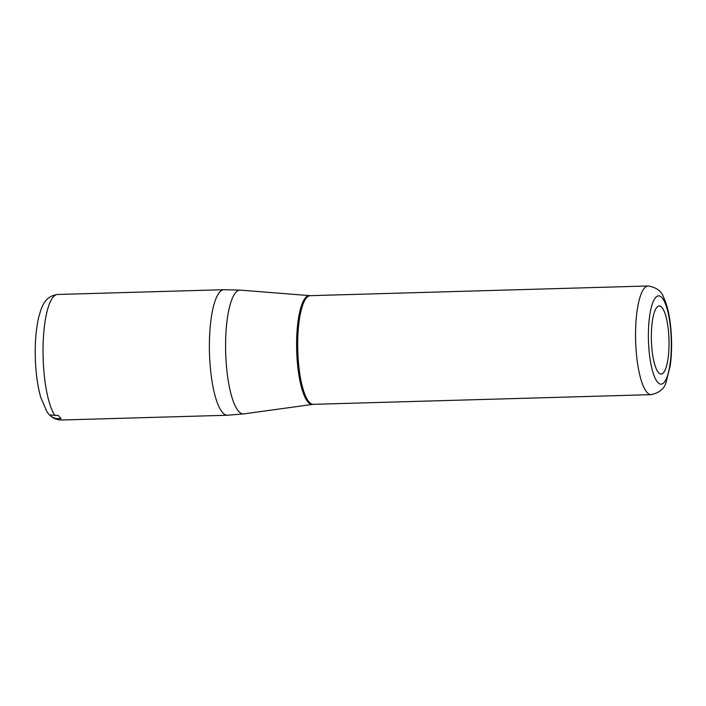 <?xml version="1.0" encoding="UTF-8"?>
<svg xmlns="http://www.w3.org/2000/svg" width="706" height="706" viewBox="0 0 706 706"><rect width="100%" height="100%" fill="white"/><g stroke="black" fill="none" stroke-linecap="round" stroke-linejoin="round"><path stroke-width="1.06" d="M57.636 418.649L61.016 418.552L58.324 415.507L49.623 414.969C51.582 417.14 54.247 418.367 57.636 418.649A62.799 16.229 88.4 0 0 61.157 420.017L227.491 415.243L243.897 413.884A61.925 16.009 88.4 0 1 226.458 366.167A61.925 16.009 88.4 0 1 240.34 290.122L223.89 289.707A62.799 16.229 88.4 0 0 210.264 366.82A62.799 16.229 88.4 0 0 223.97 413.884A62.799 16.229 88.4 0 0 227.491 415.243M668.556 332.235A34.047 8.799 -91.6 0 1 661.187 374.048A34.047 8.799 -91.6 0 1 651.4 340.266A34.047 8.799 -91.6 0 1 659.236 305.98A34.047 8.799 -91.6 0 1 668.556 332.235M223.89 289.707L57.557 294.473A62.799 16.229 88.4 0 0 43.092 345.702A62.799 16.229 88.4 0 0 54.944 415.605M649.008 350.114A44.169 11.42 88.4 0 0 663.614 383.005A44.169 11.42 88.4 0 0 670.7 329.931A44.169 11.42 88.4 0 0 656.095 297.041A44.169 11.42 88.4 0 0 649.008 350.114M651.223 394.645C659.501 392.73 664.443 388.635 666.058 382.361L670.223 365.849C671.971 352.938 672.059 339.339 670.497 325.042C669.244 313.791 666.985 304.648 663.719 297.605C661.707 291.278 656.501 287.404 648.108 285.983A54.353 14.049 88.4 0 0 636.318 352.735A54.353 14.049 88.4 0 0 651.223 394.645L313.358 404.335A54.353 14.049 -91.6 0 1 297.764 350.405A54.353 14.049 -91.6 0 1 310.243 295.673L240.34 290.122M313.358 404.335L312.696 404.388A54.406 14.067 -91.6 0 1 296.679 350.441A54.406 14.067 -91.6 0 1 309.572 295.655M648.108 285.983L310.243 295.673M312.696 404.388L243.897 413.884M57.557 294.473C44.646 296.246 41.628 306.58 38.627 317.576C36.041 328.943 34.929 342.251 35.3 357.483C35.741 372.733 37.55 386.032 40.736 397.39L46.958 411.73C48.74 414.316 52.482 419.673 61.157 420.017"/></g></svg>
